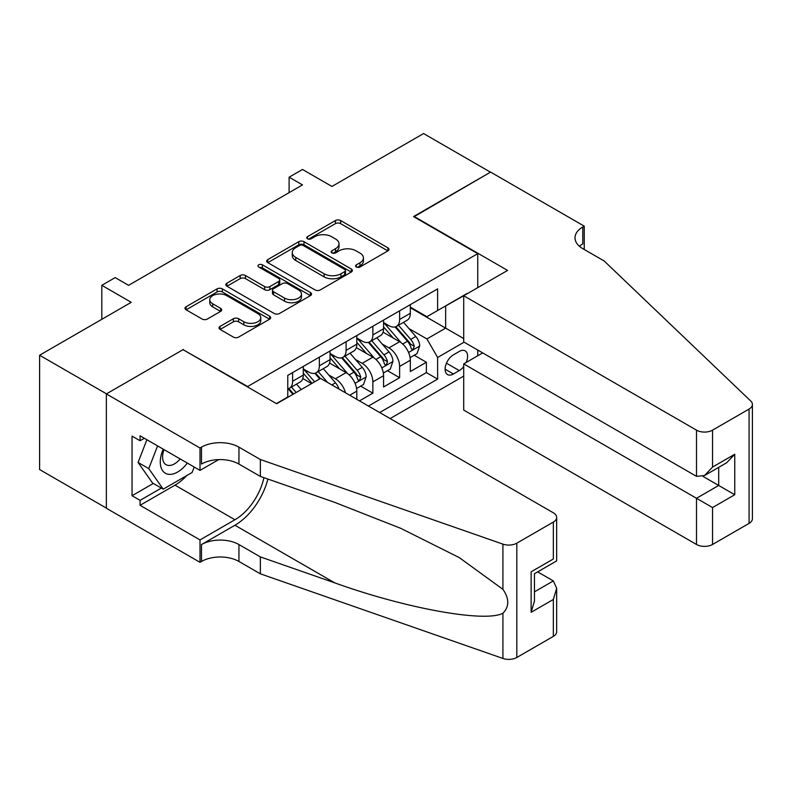 <?xml version="1.0" encoding="UTF-8"?>
<svg xmlns="http://www.w3.org/2000/svg" width="792" height="792" viewBox="0 0 792 792"><rect width="100%" height="100%" fill="white"/><g stroke="black" fill="none" stroke-linecap="round" stroke-linejoin="round"><path stroke-width="1.19" d="M356.351 266.983A2.604 1.505 0 0 0 360.023 266.983L387.932 250.876A3.712 2.148 0 0 0 389.02 249.361A3.712 2.148 0 0 0 387.932 247.846L340.659 220.552A3.712 2.148 0 0 0 335.402 220.552L307.494 236.66A2.604 1.505 0 0 0 306.742 237.719A2.604 1.505 0 0 0 307.494 238.788A2.604 1.505 0 0 0 311.177 238.788L314.79 236.699A11.89 6.861 0 0 1 331.601 236.699L335.531 238.976A11.89 6.861 0 0 1 339.016 243.827A11.89 6.861 0 0 1 335.531 248.678L331.927 250.767A2.604 1.505 0 0 0 331.165 251.826A2.604 1.505 0 0 0 331.927 252.886A2.604 1.505 0 0 0 335.6 252.886L339.214 250.797A11.89 6.861 0 0 1 356.024 250.797L359.964 253.074A11.89 6.861 0 0 1 363.439 257.925A11.89 6.861 0 0 1 359.964 262.776L356.351 264.865A2.604 1.505 0 0 0 355.588 265.924A2.604 1.505 0 0 0 356.351 266.983L356.351 264.865M220.107 326.393A3.712 2.148 0 0 0 219.018 327.908A3.712 2.148 0 0 0 220.107 329.423L233.363 337.085A3.712 2.148 0 0 0 238.62 337.085L269.617 319.186A3.712 2.148 0 0 0 270.696 317.671A3.712 2.148 0 0 0 269.617 316.156L222.334 288.862A3.712 2.148 0 0 0 217.087 288.862L186.09 306.752A3.712 2.148 0 0 0 185.001 308.266A3.712 2.148 0 0 0 186.09 309.791L202.108 319.037A3.712 2.148 0 0 0 207.365 319.037L220.631 311.375A3.712 2.148 0 0 0 221.72 309.86A3.712 2.148 0 0 0 220.631 308.345L212.682 303.762A9.94 5.732 0 0 1 209.771 299.703A9.94 5.732 0 0 1 215.909 294.406A9.94 5.732 0 0 1 226.74 295.644L257.855 313.612A9.94 5.732 0 0 1 260.766 317.671A9.94 5.732 0 0 1 254.638 322.968A9.94 5.732 0 0 1 243.807 321.73L238.62 318.731A3.712 2.148 0 0 0 233.363 318.731L220.107 326.393L220.107 329.423M183.417 349.896L247.639 386.516L477.754 253.658L413.533 216.582L490.466 172.171L423.572 133.551L331.927 186.457L302.495 169.468L289.11 177.19L302.495 184.912L128.571 285.328L115.186 277.606L101.812 285.328L101.812 319.315M183.417 349.44L106.494 393.852L39.6 355.232L131.244 302.316L101.812 285.328M315.048 289.922A3.712 2.148 0 0 0 320.305 289.922L351.292 272.032A3.712 2.148 0 0 0 352.381 270.517A3.712 2.148 0 0 0 351.292 268.993L304.019 241.699A3.712 2.148 0 0 0 298.762 241.699L267.775 259.598A3.712 2.148 0 0 0 266.686 261.113A3.712 2.148 0 0 0 267.775 262.627L315.048 289.922M259.756 267.548A2.604 1.505 0 0 1 262.39 267.914L262.39 264.825L310.454 292.575A3.712 2.148 0 0 1 311.543 294.089A3.712 2.148 0 0 1 310.454 295.614L279.457 313.503A3.712 2.148 0 0 1 274.21 313.503L226.938 286.209L226.938 283.18A3.712 2.148 0 0 0 225.849 284.694A3.712 2.148 0 0 0 226.938 286.209M226.938 283.18L240.194 275.517A3.712 2.148 0 0 1 245.451 275.517L264.627 286.585A3.712 2.148 0 0 0 269.874 286.585L278.675 281.507A3.712 2.148 0 0 0 279.764 279.992A3.712 2.148 0 0 0 278.675 278.477L258.717 266.953A2.604 1.505 0 0 1 257.954 265.884A2.604 1.505 0 0 1 259.558 264.498A2.604 1.505 0 0 1 262.39 264.825M106.356 508.088L39.6 469.547L39.6 355.232M359.489 400.881L372.864 393.159L360.687 386.13M355.44 359.459L362.162 363.34A15.137 8.742 60 0 1 372.864 381.883L383.566 375.705L383.566 386.981L399.623 377.705L399.623 366.429A15.137 8.742 -120 0 0 388.922 347.896L382.199 344.015M387.446 370.676L399.623 377.705M311.593 383.575L302.801 378.507M356.806 399.336L356.806 391.149A15.137 8.742 -120 0 0 346.104 372.606L329.561 363.053M345.48 392.792A15.137 8.742 60 0 0 335.402 378.794L328.69 374.913M383.566 375.705A15.137 8.742 -120 0 0 372.864 357.162L356.321 347.609M466.142 362.479A11.731 6.772 120 0 0 465.161 350.866A11.731 6.772 120 0 0 459.291 351.45L453.4 354.846A11.731 6.772 120 0 0 445.738 365.181A11.731 6.772 120 0 0 447.539 374.586A11.731 6.772 120 0 0 453.4 374.002L459.291 370.607A11.731 6.772 120 0 0 463.706 366.587M390.129 418.572L463.706 376.091M477.754 253.658L477.754 287.644M477.754 350.054L477.754 355.776M379.685 412.543L437.62 379.101L437.62 357.469L426.918 338.936L408.959 328.571M276.408 403.583L287.773 397.02L287.773 375.388L437.62 288.882L437.62 310.504L467.052 293.822M464.112 342.174L437.62 357.469M303.296 368.904L308.642 371.993A15.137 8.742 60 0 0 316.216 372.745L326.918 366.567A15.137 8.742 -120 0 0 330.056 359.637L330.056 350.985M330.056 353.45L335.402 356.548A15.137 8.742 60 0 0 342.976 357.291L353.678 351.113A15.137 8.742 -120 0 0 356.806 344.183L356.806 335.531M356.806 338.006L362.162 341.095A15.137 8.742 60 0 0 369.725 341.847L380.437 335.669A15.137 8.742 -120 0 0 383.566 328.739L383.566 320.087M368.448 406.058L426.383 372.606L426.383 362.261L410.325 371.527L410.325 360.251A15.137 8.742 -120 0 0 399.623 341.718L383.071 332.165M383.566 322.562L388.922 325.651A15.137 8.742 -120 0 0 396.485 326.393A15.137 8.742 -120 0 0 399.623 319.463L399.623 310.82M396.485 326.393L407.187 320.215A15.137 8.742 -120 0 0 410.325 313.286L410.325 304.633M292.594 372.606L292.594 381.259A15.137 8.742 60 0 1 289.456 388.189A15.137 8.742 60 0 1 287.773 388.803M289.456 388.189L300.158 382.011A15.137 8.742 -120 0 0 303.296 375.081L303.296 366.429M319.354 357.162L319.354 365.815A15.137 8.742 60 0 1 316.216 372.745M346.104 341.708L346.104 350.361A15.137 8.742 60 0 1 342.976 357.291M372.864 326.264L372.864 334.917A15.137 8.742 60 0 1 369.725 341.847M372.864 381.883L372.864 393.159M426.918 338.936L445.648 328.116L445.648 305.87L467.052 293.515M410.325 307.732L463.706 338.55M410.325 307.108L426.918 316.691L437.62 310.504M289.11 177.19L289.11 192.634M414.206 355.232L426.383 362.261M426.383 372.606L437.62 379.101M357.39 267.359L359.964 265.874A11.89 6.861 0 0 0 363.439 261.013L363.439 257.925M339.016 243.827L339.016 246.916A11.89 6.861 0 0 1 335.531 251.767L332.967 253.252M387.882 250.906L340.659 223.641A3.712 2.148 0 0 0 335.402 223.641L308.533 239.154M351.242 272.062L304.019 244.797A3.712 2.148 0 0 0 298.762 244.797L267.825 262.657M344.728 271.577A2.604 1.505 0 0 0 345.49 270.517A2.604 1.505 0 0 0 344.728 269.448L303.227 245.49A2.604 1.505 0 0 0 299.554 245.49L295.743 247.688A11.89 6.861 0 0 0 292.268 252.549A11.89 6.861 0 0 0 295.743 257.4L324.106 273.775A11.89 6.861 0 0 0 340.916 273.775L344.728 271.577L344.728 274.666A2.604 1.505 0 0 0 345.49 273.606L345.49 270.517M292.268 252.549L292.268 255.638A11.89 6.861 0 0 0 295.743 260.489L295.743 257.4M344.728 274.666L340.916 276.863A11.89 6.861 0 0 1 324.106 276.863L295.743 260.489M226.987 286.239L240.194 278.606L240.194 275.517M279.764 279.992L279.764 283.081A3.712 2.148 0 0 1 278.675 284.595L269.874 289.674A3.712 2.148 0 0 1 264.627 289.674L245.451 278.606A3.712 2.148 0 0 0 240.194 278.606M262.39 267.914L310.405 295.634M284.516 298.069A9.94 5.732 0 0 0 295.347 299.317A9.94 5.732 0 0 0 301.475 294.02A9.94 5.732 0 0 0 298.564 289.961L287.605 283.625A3.712 2.148 0 0 0 282.348 283.625L273.557 288.714A3.712 2.148 0 0 0 272.468 290.228A3.712 2.148 0 0 0 273.557 291.743L284.516 298.069L284.516 301.168A9.94 5.732 0 0 0 295.347 302.405A9.94 5.732 0 0 0 301.475 297.109L301.475 294.02M272.468 290.228L272.468 293.317A3.712 2.148 0 0 0 273.557 294.832L273.557 291.743M284.516 301.168L273.557 294.832M260.766 317.671L260.766 320.76A9.94 5.732 0 0 1 254.638 326.066A9.94 5.732 0 0 1 243.807 324.819L238.62 321.819A3.712 2.148 0 0 0 233.363 321.819L220.156 329.452M209.771 299.703L209.771 302.792A9.94 5.732 0 0 0 212.682 306.851L212.682 303.762M220.582 311.404L212.682 306.851M269.567 319.216L222.334 291.951A3.712 2.148 0 0 0 217.087 291.951L186.14 309.82M410.098 357.598L417.018 353.608L419.691 345.886A10.029 5.791 -120 0 0 415.78 336.471L403.554 322.314M401.108 342.688L386.615 325.908A28.948 16.711 -120 0 0 383.566 322.72M393.159 337.986L385.051 328.591A24.027 13.87 -120 0 0 383.566 326.977M395.119 326.938L407.494 341.253A10.029 5.791 60 0 1 411.068 348.163L411.791 349.351L413.147 349.163L414.275 346.312A10.029 5.791 -120 0 0 410.702 339.402L398.475 325.245M395.852 326.71L409.137 342.094A5.108 2.95 60 0 1 410.424 344.084L414.275 346.312M163.201 449.143A24.592 14.197 120 0 0 168.973 474.349A24.592 14.197 120 0 0 187.318 463.072M164.023 449.618A16.84 9.722 120 0 0 166.082 464.696A16.84 9.722 120 0 0 168.547 465.448A16.84 9.722 120 0 0 180.16 458.934M194.218 467.052L192.109 472.487L163.221 489.169L152.519 482.981L138.075 462.439L146.886 439.728M163.221 489.169L148.777 468.617L157.588 445.906M138.075 462.439L148.777 468.617M482.704 352.915L463.706 363.884L463.706 410.078L696.495 544.47L696.495 498.287L718.7 485.456L718.7 467.359M463.706 363.884L712.553 507.553L712.553 544.47L749.074 523.383L749.074 409.068A11.355 6.554 0 0 0 752.4 404.435A11.355 6.554 0 0 0 750.767 401.039L604.187 260.994L582.773 248.638A26.492 15.295 180 0 1 575.022 237.828A26.492 15.295 180 0 1 582.773 227.007L584.248 226.156L490.594 172.092L413.939 216.81M413.939 216.355L507.593 270.418L463.706 295.753L696.495 430.155A11.355 6.554 0 0 0 712.553 430.155L749.074 409.068M584.248 226.156L584.248 248.559L583.447 249.025M463.706 295.753L463.706 341.946L696.495 476.348L696.495 430.155M752.4 404.435L752.4 518.75A11.355 6.554 180 0 1 749.074 523.383M712.553 544.47A11.355 6.554 180 0 1 696.495 544.47M579.437 246.282A26.492 15.295 180 0 1 582.773 243.926L582.773 227.007M702.92 476.348L734.758 494.733L712.553 507.553M712.553 430.155L712.553 467.072L704.524 475.547L696.495 476.348M712.553 467.072L734.758 454.252L726.729 462.726L704.524 475.547M320.552 378.398L553.341 512.8A11.355 6.554 -0 0 1 556.667 517.433A11.355 6.554 -0 0 1 553.341 522.077L516.82 543.163L516.82 657.479A11.355 6.554 180 0 1 502.92 658.449L260.35 573.824L238.946 561.469A26.492 15.295 -0 0 0 201.485 561.469L200.01 562.32L106.356 508.246L106.356 393.931L183.021 349.668L276.675 403.742L320.552 378.398M260.35 573.824L260.35 556.905L334.729 582.862C405.821 608.484 485.239 622.829 502.92 613.246C509.365 606.652 509.365 598.683 502.92 589.337L459.281 557.608L400.564 528.254L334.729 502.375L260.35 476.418L238.946 464.062A26.492 15.295 -0 0 0 201.485 464.062L201.485 447.143L200.01 447.995L106.356 393.931M260.35 476.418L260.35 459.508L238.946 447.143A26.492 15.295 -0 0 0 201.485 447.143M334.729 582.862L234.927 525.244L201.485 544.549A26.492 15.295 -0 0 1 238.946 544.549L260.35 556.905M553.341 636.392L553.341 599.465L556.667 588.278L556.667 631.759A11.355 6.554 180 0 1 553.341 636.392L516.82 657.479M502.92 589.337L502.92 544.134L260.35 459.508M186.793 475.556A42.57 24.582 -60 0 1 174.992 485.149L140.075 505.316L140.075 500.366L161.35 488.08M144.352 438.263L140.075 440.738L132.046 436.105L132.046 495.733L140.075 500.366M140.075 440.738L140.075 435.798L200.01 470.398L200.01 447.995M200.01 562.32L200.01 539.916L234.927 519.76A42.57 24.582 120 0 0 263.914 477.665M140.075 505.316L200.01 539.916M537.669 571.883L553.341 580.932L556.667 588.278M234.927 525.244A49.292 28.453 120 0 0 267.884 479.051M218.701 459.608L200.01 470.398M502.92 544.134A11.355 6.554 -0 0 0 516.82 543.163M132.046 495.733L153.321 483.447M553.341 599.465L531.135 612.295L534.461 601.098L534.461 573.735L556.667 560.914L556.667 517.433M531.135 612.295L531.135 571.814C535.461 574.319 535.461 574.319 531.135 571.814L553.341 558.994C557.677 561.498 557.677 561.498 553.341 558.994L553.341 522.077M383.338 373.052L390.258 369.062L392.931 361.33A10.029 5.791 -120 0 0 389.03 351.915L376.804 337.758M374.349 358.142L359.855 341.352A28.948 16.711 -120 0 0 356.806 338.174M366.399 353.43L358.291 344.045A24.027 13.87 -120 0 0 356.806 342.431M368.369 342.392L380.734 356.707A10.029 5.791 60 0 1 384.308 363.617L385.041 364.805L386.387 364.607L387.516 361.756A10.029 5.791 -120 0 0 383.942 354.856L371.715 340.699M369.092 342.154L382.378 357.538A5.108 2.95 60 0 1 383.665 359.538L387.516 361.756M356.588 388.496L363.498 384.506L366.171 376.784A10.029 5.791 -120 0 0 362.271 367.369L350.044 353.212M347.599 373.586L333.095 356.806A28.948 16.711 -120 0 0 330.056 353.618M339.639 368.874L331.531 359.489A24.027 13.87 -120 0 0 330.056 357.875M341.609 357.835L353.975 372.151A10.029 5.791 60 0 1 357.548 379.061L358.281 380.249L359.637 380.061L360.756 377.21A10.029 5.791 -120 0 0 357.182 370.3L344.956 356.143M342.332 357.608L355.618 372.983A5.108 2.95 60 0 1 356.915 374.982L360.756 377.21M338.897 388.991A10.029 5.791 -120 0 0 335.511 382.813L323.284 368.656M314.612 381.833L306.336 372.25A28.948 16.711 -120 0 0 303.296 369.072M312.018 383.328L304.772 374.933A24.027 13.87 -120 0 0 303.296 373.319M327.591 382.467L318.206 371.596M315.582 373.052L320.315 378.536M314.85 373.289L319.701 378.893M301.237 389.555L296.525 384.11M296.149 392.495L291.446 387.041M288.823 388.496L293.565 393.99M288.09 388.733L292.941 394.347M335.402 378.794L346.104 372.606M362.162 363.34L372.864 357.162M388.922 347.896L399.623 341.718M399.623 319.463L410.325 313.286M292.594 381.259L303.296 375.081M319.354 365.815L330.056 359.637M346.104 350.361L356.806 344.183M372.864 334.917L383.566 328.739M399.623 366.429L410.325 360.251M349.717 395.238L356.806 391.149M446.46 363.191L459.291 370.607M445.114 369.211L453.4 374.002M359.964 265.874L359.964 262.776M331.927 252.886L331.927 250.767M335.531 251.767L335.531 248.678M307.494 238.788L307.494 236.66M335.402 223.641L335.402 220.552M340.659 223.641L340.659 220.552M387.932 250.876L387.932 247.846M267.775 262.627L267.775 259.598M298.762 244.797L298.762 241.699M304.019 244.797L304.019 241.699M351.292 272.032L351.292 268.993M324.106 276.863L324.106 273.775M340.916 276.863L340.916 273.775M245.451 278.606L245.451 275.517M264.627 289.674L264.627 286.585M269.874 289.674L269.874 286.585M278.675 284.595L278.675 281.507M310.454 295.614L310.454 292.575M233.363 321.819L233.363 318.731M238.62 321.819L238.62 318.731M243.807 324.819L243.807 321.73M220.631 311.375L220.631 308.345M186.09 309.791L186.09 306.752M217.087 291.951L217.087 288.862M222.334 291.951L222.334 288.862M269.617 319.186L269.617 316.156M408.573 352.46L419.621 346.074M386.615 325.908L387.991 325.106M410.702 339.402L415.78 336.471M402.702 344.015L407.494 341.253M734.758 454.252L734.758 494.733M238.946 464.062L238.946 447.143M238.946 544.549L238.946 561.469M502.92 658.449L502.92 613.246M201.485 544.549L201.485 561.469M174.992 485.149L234.927 519.76M534.461 591.832L553.341 580.932M381.813 367.904L392.862 361.528M359.855 341.352L361.231 340.56M383.942 354.856L389.03 351.915M375.952 359.469L380.734 356.707M355.054 383.358L366.112 376.972M333.095 356.806L334.471 356.004M357.182 370.3L362.271 367.369M349.193 374.913L353.975 372.151M306.336 372.25L307.712 371.458M331.848 384.922L335.511 382.813"/></g></svg>
